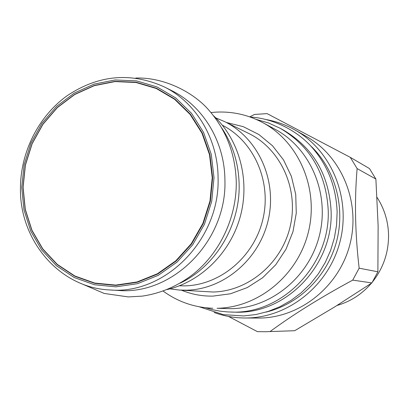 <?xml version="1.0" encoding="UTF-8"?>
<svg xmlns="http://www.w3.org/2000/svg" width="409" height="409" viewBox="0 0 409 409"><rect width="100%" height="100%" fill="white"/><g stroke="black" fill="none" stroke-linecap="round" stroke-linejoin="round"><path stroke-width="0.61" d="M377.042 197.373C384.307 208.605 388.146 221.044 388.55 234.684C388.719 252.333 383.376 268.074 372.512 281.908M371.413 283.233C362.021 294.137 350.579 301.54 337.077 305.441M249.735 116.872L254.526 114.448L267.108 113.62L350.293 157.347L357.123 168.595L375.881 179.05L378.131 225.748L377.885 271.796L371.899 282.91L334.455 307.067L294.684 330.717L265.697 331.725L294.684 330.717M265.697 331.725L257.394 331.643L228.544 316.454M265.891 119.515C276.177 121.335 285.911 124.842 295.094 130.042L306.356 136.458C341.76 156.396 360.82 202.424 349.925 244.398C339.225 286.418 300.293 317.619 259.623 318.069L244.735 318.003C234.178 317.911 223.994 316.085 214.178 312.517M350.293 157.347L369.475 168.554L375.881 179.05M357.123 168.595C354.414 200.282 355.089 233.478 359.148 268.181L352.727 280.129C320.799 297.358 293.284 314.475 270.175 331.484M359.148 268.181L377.885 271.796M352.727 280.129L371.899 282.91M295.094 130.042C331.617 150.604 351.29 198.232 340.002 241.699C328.923 285.221 288.682 317.532 246.724 317.992L244.735 318.003M265.937 312.128C298.938 304.26 327.18 276.433 336.464 241.852C345.712 207.266 335.17 169.04 310.523 145.727M231.054 312.062C282.113 314.593 330.467 264.955 328.222 210.272C326.183 173.416 310.206 146.105 280.283 128.344L283.59 130.164C313.253 147.772 329.097 174.827 331.121 211.33C333.361 265.487 285.451 314.644 234.827 312.144L227.343 311.909L219.965 311.131L212.706 309.741L205.599 307.747M280.283 128.344L268.483 122.945L256.08 119.356M262.598 122.536C298.974 141.918 319.102 188.779 308.401 232.005C297.916 275.283 258.33 307.732 217.015 308.279L231.07 308.688C271.116 308.156 309.409 276.842 319.526 235.068C329.853 193.345 310.349 148.063 275.088 129.275L262.598 122.536C247.614 114.602 231.739 111.161 214.97 112.204L210.962 112.567M212.833 308.253C194.449 307.548 177.879 301.822 163.13 291.07M226.433 122.501L243.283 126.667L258.892 134.53L272.532 145.788L283.555 159.96L291.423 176.422L295.733 194.428L296.269 213.135L292.982 231.668L286.029 249.153L275.738 264.756L262.609 277.762L247.281 287.573L230.477 293.774L212.982 296.111C202.015 296.305 191.519 294.337 181.494 290.201M179.234 290.053L212.941 292.016C248.411 291.402 282.098 263.023 290.359 225.783C298.831 188.59 280.497 148.85 248.713 133.441L224.393 121.499C257.987 137.772 277.353 180.016 268.324 219.638C259.51 259.301 223.779 289.546 186.289 290.206L179.234 290.053L169.934 288.861M215.748 117.879L224.393 121.499M179.362 285.804L184.776 285.871C220.359 285.191 254.265 256.673 262.931 219.117C271.796 181.601 253.989 141.304 222.384 125.241M167.046 289.577C201.09 281.765 230.645 252.522 240.415 216.116C250.155 179.704 239.183 139.602 213.605 115.819M221.724 127.92C232.9 144.694 238.703 163.641 239.142 184.766C240.037 225.753 215.385 266.504 180.129 283.156M109.699 289.945L118.175 290.441C172.869 295.395 227.015 240.773 224.919 180.241C224.745 141.734 203.109 106.033 171.714 90.634L164.127 86.826C195.972 102.444 217.925 138.717 218.079 177.869C220.18 239.423 165.18 294.981 109.699 289.945C59.407 287.783 19.366 240.277 20.45 187.864C20.644 151.892 38.564 116.299 67.066 95.778C98.298 74.929 130.655 71.943 164.127 86.826M21.738 187.409L24.1 164.837L30.931 143.15L41.922 123.365L56.575 106.406L74.223 93.104L94.065 84.121L115.169 79.96L136.524 80.89L157.056 86.959L175.722 97.94L191.524 113.349L203.585 132.444L211.228 154.259L213.999 177.664L211.709 201.402L204.469 224.188L192.68 244.802L176.985 262.143L158.263 275.318L137.526 283.672L115.885 286.842L94.459 284.746L74.331 277.573L56.468 265.768L41.708 249.976L30.716 231.013L23.967 209.817L21.738 187.409M115.174 81.34L136.238 82.265L156.494 88.257L174.899 99.096L190.476 114.3L202.373 133.135L209.904 154.653L212.634 177.731L210.374 201.141L203.237 223.611L191.606 243.943L176.136 261.044L157.675 274.04L137.225 282.287L115.88 285.426L94.745 283.36L74.883 276.295L57.26 264.654L42.694 249.076L31.841 230.369L25.179 209.459L22.976 187.342L25.307 165.072L32.05 143.671L42.894 124.147L57.357 107.419L74.775 94.295L94.351 85.44L115.174 81.34M115.052 81.585L136.054 82.516L156.253 88.492L174.602 99.3L190.139 114.459L201.995 133.242L209.505 154.699L212.225 177.71L209.97 201.054L202.854 223.462L191.259 243.733L175.834 260.789L157.424 273.749L137.035 281.97L115.752 285.099L94.678 283.048L74.873 275.998L57.296 264.393L42.771 248.861L31.948 230.206L25.302 209.352L23.103 187.296L25.43 165.088L32.153 143.748L42.971 124.275L57.393 107.593L74.76 94.505L94.285 85.675L115.052 81.585M199.382 306.827L223.386 314.649L243.779 315.942L256.111 314.506L268.227 311.413L279.914 306.709L290.973 300.462L301.208 292.778L310.441 283.78L318.499 273.621L325.252 262.476L330.569 250.538L334.363 238.007L336.561 225.114L337.134 212.072C336.132 185.829 327.011 163.452 309.771 144.939C292.711 127.24 268.825 117.966 250.231 117.046M80.731 283.365L104.188 293.442L128.273 296.919L142.163 296.136C161.013 293.35 178.252 285.855 193.886 273.657C220.41 252.046 236.632 217.067 236.274 182.066C235.456 154.234 226.361 130.313 208.989 110.302C193.365 92.045 163.804 77.102 135.747 78.037"/></g></svg>

